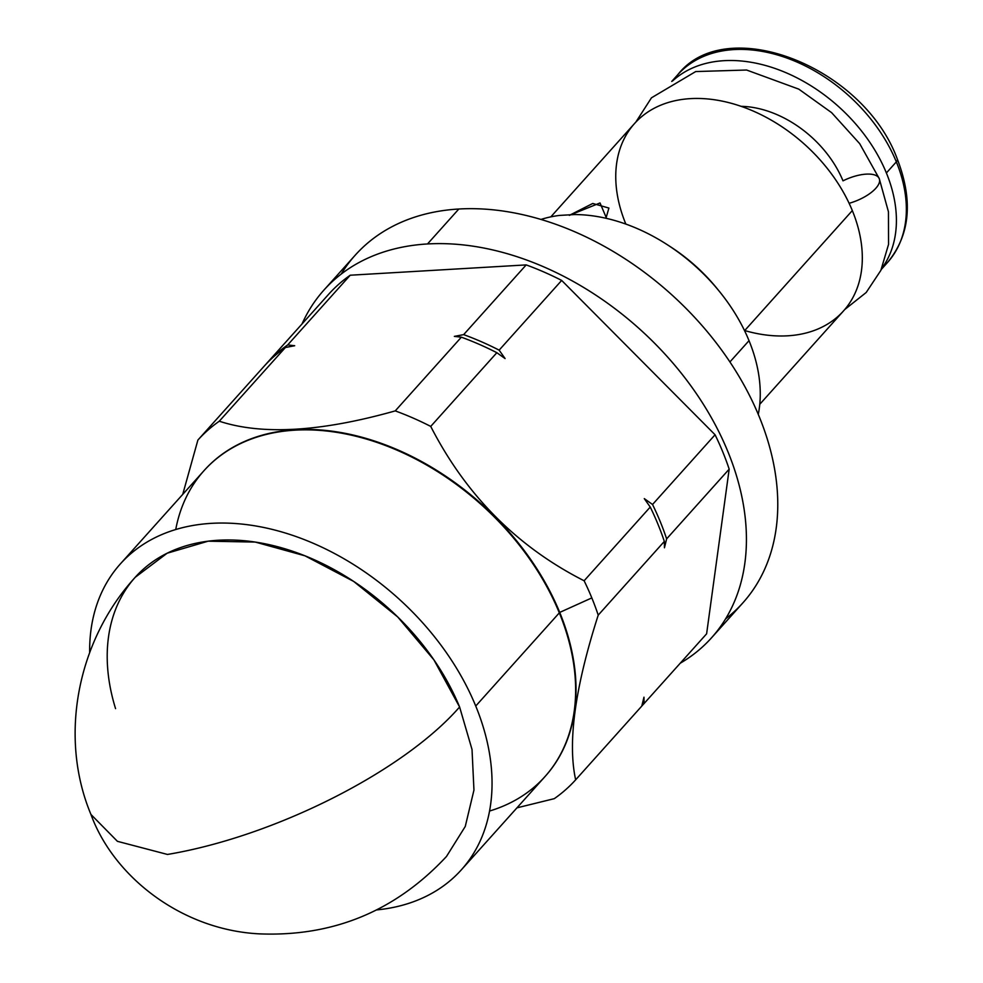 <?xml version="1.0" encoding="UTF-8"?>
<svg xmlns="http://www.w3.org/2000/svg" width="983" height="983" viewBox="0 0 983 983"><rect width="100%" height="100%" fill="white"/><g stroke="black" fill="none" stroke-linecap="round" stroke-linejoin="round"><path stroke-width="1.47" d="M625.753 223.866A140.348 98.017 41.9 0 1 690.398 98.632A140.348 98.017 41.9 0 1 852.322 210.583A140.348 98.017 41.9 0 1 744.696 330.558M550.824 216.862L634.563 123.502A140.348 98.017 41.9 0 1 748.53 109.101A140.348 98.017 41.9 0 1 852.322 210.583L744.573 330.706L852.322 210.583A140.348 98.017 41.9 0 1 843.512 310.935L759.773 404.283M669.374 246.069A141.183 98.607 41.9 0 1 717.897 289.604M729.914 361.953L749.021 340.659A157.833 110.231 41.9 0 1 758.274 414.384A157.833 110.231 -138.1 0 0 749.021 340.659L729.914 361.953M635.792 122.175L651.471 97.808L695.706 71.562L746.613 70.026L798.786 89.134L831.618 112.652L859.695 143.665L879.257 178.611A29.146 11.882 157.7 0 1 849.115 203.297A29.146 11.882 -22.3 0 0 879.257 178.611A29.146 11.882 -22.3 0 0 842.996 180.847A93.287 65.148 -138.1 0 0 741.108 106.336M606.192 217.476L600.023 202.953L569.329 215.363L592.749 203.469L608.907 208.064L606.192 217.476M559.646 215.412L574.379 214.552A157.833 110.231 41.9 0 1 749.021 340.659A157.833 110.231 -138.1 0 0 719.101 291.066A157.833 110.231 -138.1 0 0 667.789 245.025A157.833 110.231 -138.1 0 0 574.379 214.552L559.646 215.412A157.833 110.231 41.9 0 0 540.945 219.442M559.72 612.409A229.051 159.971 -138.1 0 0 390.14 446.712A229.051 159.971 -138.1 0 0 204.132 470.525A229.051 159.971 -138.1 0 1 390.14 446.712A229.051 159.971 -138.1 0 1 559.72 612.409L591.827 597.91L559.72 612.409A229.051 159.971 -138.1 0 1 545.147 776.41A229.051 159.971 -138.1 0 0 559.72 612.409M706.617 633.814L729.177 469.149L666.634 538.868L664.447 547.777L664.336 541.424L598.217 615.137C574.994 687.547 567.474 742.435 575.657 779.814L641.776 706.101L643.976 697.193L644.074 703.533L706.617 633.814L729.177 469.149L666.634 538.868A254.032 177.419 -138.1 0 0 652.54 504.488L715.071 434.769L561.674 280.425L499.143 350.145L505.09 358.562L496.845 352.7L430.726 426.413C466.139 495.383 517.279 546.831 584.123 580.769L650.242 507.056L644.283 498.627L652.54 504.488L715.071 434.769A254.032 177.419 41.9 0 1 729.177 469.149A254.032 177.419 41.9 0 0 715.071 434.769L561.674 280.425L499.143 350.145L505.09 358.562L496.845 352.7A254.032 177.419 -138.1 0 0 461.359 337.181L454.355 336.383L463.657 334.625L526.188 264.906L350.231 275.215L287.7 344.935L294.691 345.733L285.402 347.503L219.283 421.216C262.215 435.285 320.876 431.856 395.24 410.894L461.359 337.181L454.355 336.383L463.657 334.625A254.032 177.419 41.9 0 1 499.143 350.145A254.032 177.419 -138.1 0 0 463.657 334.625L526.188 264.906A254.032 177.419 41.9 0 1 561.674 280.425A254.032 177.419 41.9 0 0 526.188 264.906L350.231 275.215L287.7 344.935A254.032 177.419 -138.1 0 0 266.307 363.784L328.838 294.064A254.032 177.419 41.9 0 1 350.231 275.215A254.032 177.419 41.9 0 0 328.838 294.064L266.307 363.784A254.032 177.419 41.9 0 1 287.7 344.935L294.691 345.733L285.402 347.503L219.283 421.216C262.215 435.285 320.876 431.856 395.24 410.894A254.032 177.419 41.9 0 1 430.726 426.413C466.139 495.383 517.279 546.831 584.123 580.769A254.032 177.419 41.9 0 1 591.827 597.91A254.032 177.419 41.9 0 1 598.217 615.137C574.994 687.547 567.474 742.435 575.657 779.814A254.032 177.419 41.9 0 1 554.277 798.663L516.947 807.842L554.277 798.663A254.032 177.419 -138.1 0 0 575.657 779.814L641.776 706.101L643.976 697.193L644.074 703.533L706.617 633.814M182.727 494.388L197.89 440.065L264.009 366.352A254.032 177.419 41.9 0 1 285.402 347.503A254.032 177.419 -138.1 0 0 264.009 366.352L197.89 440.065A254.032 177.419 41.9 0 1 219.283 421.216A254.032 177.419 -138.1 0 0 197.89 440.065L182.727 494.388M667.789 245.025L670.873 247.04A141.183 98.607 41.9 0 1 716.779 288.203L719.101 291.066M725.601 618.872A260.372 181.843 -138.1 0 0 732.028 365.148A260.372 181.843 -138.1 0 0 458.84 209.01A260.372 181.843 -138.1 0 0 341.199 274.073M323.911 290.096L355.256 255.15A260.372 181.843 41.9 0 1 458.84 209.01L427.507 243.956A260.372 181.843 -138.1 0 0 323.911 290.096A260.372 181.843 -138.1 0 0 302.014 323.985A260.372 181.843 -138.1 0 1 427.507 243.956L458.84 209.01A260.372 181.843 41.9 0 1 722.763 351.644A260.372 181.843 41.9 0 1 742.89 602.849L711.545 637.795A260.372 181.843 -138.1 0 0 691.43 386.577A260.372 181.843 -138.1 0 0 427.507 243.956A260.372 181.843 -138.1 0 1 706.765 409.8A260.372 181.843 -138.1 0 1 680.224 663.23A260.372 181.843 -138.1 0 0 711.545 637.795M881.309 269.416L887.502 262.51C910.098 235.256 913.367 200.79 897.319 159.099C863.639 66.697 726.425 12.767 677.926 74.536A140.766 98.312 41.9 0 1 792.237 60.074A140.766 98.312 41.9 0 1 896.336 161.863L886.383 172.959A140.766 98.312 -138.1 0 0 786.425 72.889A140.766 98.312 -138.1 0 0 672.63 80.925A140.766 98.312 -138.1 0 1 786.425 72.889A140.766 98.312 -138.1 0 1 886.383 172.959L896.336 161.863A140.766 98.312 41.9 0 1 887.502 262.51A140.766 98.312 -138.1 0 0 896.336 161.863A8.331 3.391 -22.3 0 0 897.319 159.099A8.331 3.391 157.7 0 1 896.336 161.863A140.766 98.312 -138.1 0 0 792.237 60.074A140.766 98.312 -138.1 0 0 677.926 74.536L671.733 81.442M881.726 268.482A140.766 98.312 -138.1 0 0 886.383 172.959A140.766 98.312 -138.1 0 1 881.726 268.482M175.736 529.542A229.051 159.971 41.9 0 1 349.567 434.769A229.051 159.971 41.9 0 1 559.327 612.851A229.051 159.971 41.9 0 1 489.559 811.036M120.344 563.935L203.936 470.746A229.051 159.971 41.9 0 1 389.932 447.228A229.051 159.971 41.9 0 1 559.327 612.851L475.735 706.04A229.051 159.971 -138.1 0 0 306.34 540.417A229.051 159.971 -138.1 0 0 120.344 563.935A229.051 159.971 -138.1 0 0 89.662 652.589A229.051 159.971 41.9 0 1 249.203 524.971A229.051 159.971 41.9 0 1 475.735 706.04L559.327 612.851A229.051 159.971 41.9 0 1 544.951 776.631L461.359 869.82A229.051 159.971 -138.1 0 0 475.735 706.04A229.051 159.971 41.9 0 1 376.55 909.926A229.051 159.971 -138.1 0 0 461.359 869.82M459.602 706.986L472.024 749.488L473.953 790.086L465.266 826.457L446.479 856.476C395.535 911.118 333.065 936.91 259.07 933.85C181.437 929.832 113.623 876.701 90.94 814.452L117.419 841.325L167.466 854.448C274.54 836.521 403.46 771.458 459.602 706.986C403.46 771.458 274.54 836.521 167.466 854.448L117.419 841.325L90.94 814.452C58.304 736.255 77.694 640.142 135.224 577.291L167.147 553.22L208.163 541.178L255.273 542.075L304.988 555.825L353.671 581.42L397.734 616.98L433.921 659.888L459.602 706.986A209.06 146.012 -138.1 0 0 227.147 539.962A209.06 146.012 -138.1 0 0 115.564 708.632M650.242 507.056A254.032 177.419 41.9 0 1 664.336 541.424L598.217 615.137A254.032 177.419 -138.1 0 0 591.827 597.91A254.032 177.419 -138.1 0 0 584.123 580.769L650.242 507.056L644.283 498.627L652.54 504.488A254.032 177.419 41.9 0 1 666.634 538.868L664.447 547.777L664.336 541.424A254.032 177.419 -138.1 0 0 650.242 507.056M395.24 410.894L461.359 337.181A254.032 177.419 41.9 0 1 496.845 352.7L430.726 426.413A254.032 177.419 -138.1 0 0 395.24 410.894M641.813 705.991A254.032 177.419 -138.1 0 0 644.074 703.533A254.032 177.419 41.9 0 1 641.813 705.991M879.257 178.611L888.448 211.8L888.546 244.374L880.879 270.35L866.195 292.492L844.704 309.559"/></g></svg>
